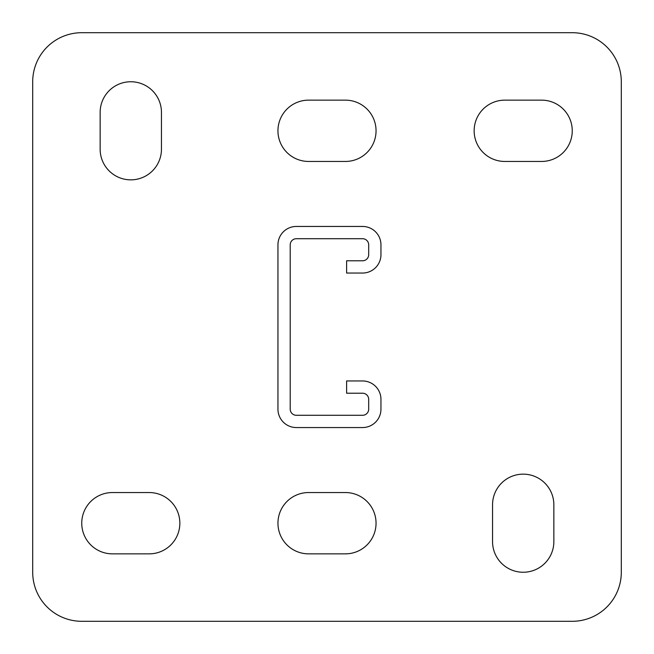 <?xml version="1.0" encoding="UTF-8"?>
<svg xmlns="http://www.w3.org/2000/svg" width="654" height="654" viewBox="0 0 654 654"><rect width="100%" height="100%" fill="white"/><g stroke="black" fill="none" stroke-linecap="round" stroke-linejoin="round"><path stroke-width="0.98" d="M523.2 572.25A30.656 30.656 0 0 0 553.856 541.594L553.856 504.806A30.656 30.656 0 0 0 523.2 474.15A30.656 30.656 0 0 0 492.544 504.806L492.544 541.594A30.656 30.656 0 0 0 523.2 572.25M130.8 179.85A30.656 30.656 0 0 0 161.456 149.194L161.456 112.406A30.656 30.656 0 0 0 130.8 81.75A30.656 30.656 0 0 0 100.144 112.406L100.144 149.194A30.656 30.656 0 0 0 130.8 179.85M572.25 32.7L81.75 32.7A49.05 49.05 0 0 0 32.7 81.75L32.7 572.25A49.05 49.05 0 0 0 81.75 621.3L572.25 621.3A49.05 49.05 0 0 0 621.3 572.25L621.3 81.75A49.05 49.05 0 0 0 572.25 32.7M345.394 553.856A30.656 30.656 0 0 0 376.05 523.2A30.656 30.656 0 0 0 345.394 492.544L308.606 492.544A30.656 30.656 0 0 0 277.95 523.2A30.656 30.656 0 0 0 308.606 553.856L345.394 553.856M149.194 553.856A30.656 30.656 0 0 0 179.85 523.2A30.656 30.656 0 0 0 149.194 492.544L112.406 492.544A30.656 30.656 0 0 0 81.75 523.2A30.656 30.656 0 0 0 112.406 553.856L149.194 553.856M345.394 161.456A30.656 30.656 0 0 0 376.05 130.8A30.656 30.656 0 0 0 345.394 100.144L308.606 100.144A30.656 30.656 0 0 0 277.95 130.8A30.656 30.656 0 0 0 308.606 161.456L345.394 161.456M541.594 161.456A30.656 30.656 0 0 0 572.25 130.8A30.656 30.656 0 0 0 541.594 100.144L504.806 100.144A30.656 30.656 0 0 0 474.15 130.8A30.656 30.656 0 0 0 504.806 161.456L541.594 161.456M362.561 393.218L346.62 393.218L346.62 380.955L362.561 380.955A18.394 18.394 0 0 1 380.955 399.349L380.955 409.159A18.394 18.394 0 0 1 362.561 427.553L296.344 427.553A18.394 18.394 0 0 1 277.95 409.159L277.95 244.841A18.394 18.394 0 0 1 296.344 226.447L362.561 226.447A18.394 18.394 0 0 1 380.955 244.841L380.955 254.651A18.394 18.394 0 0 1 362.561 273.045L346.62 273.045L346.62 260.783L362.561 260.783A6.131 6.131 0 0 0 368.692 254.651L368.692 244.841A6.131 6.131 0 0 0 362.561 238.71L296.344 238.71A6.131 6.131 0 0 0 290.212 244.841L290.212 409.159A6.131 6.131 0 0 0 296.344 415.29L362.561 415.29A6.131 6.131 0 0 0 368.692 409.159L368.692 399.349A6.131 6.131 0 0 0 362.561 393.218"/></g></svg>
